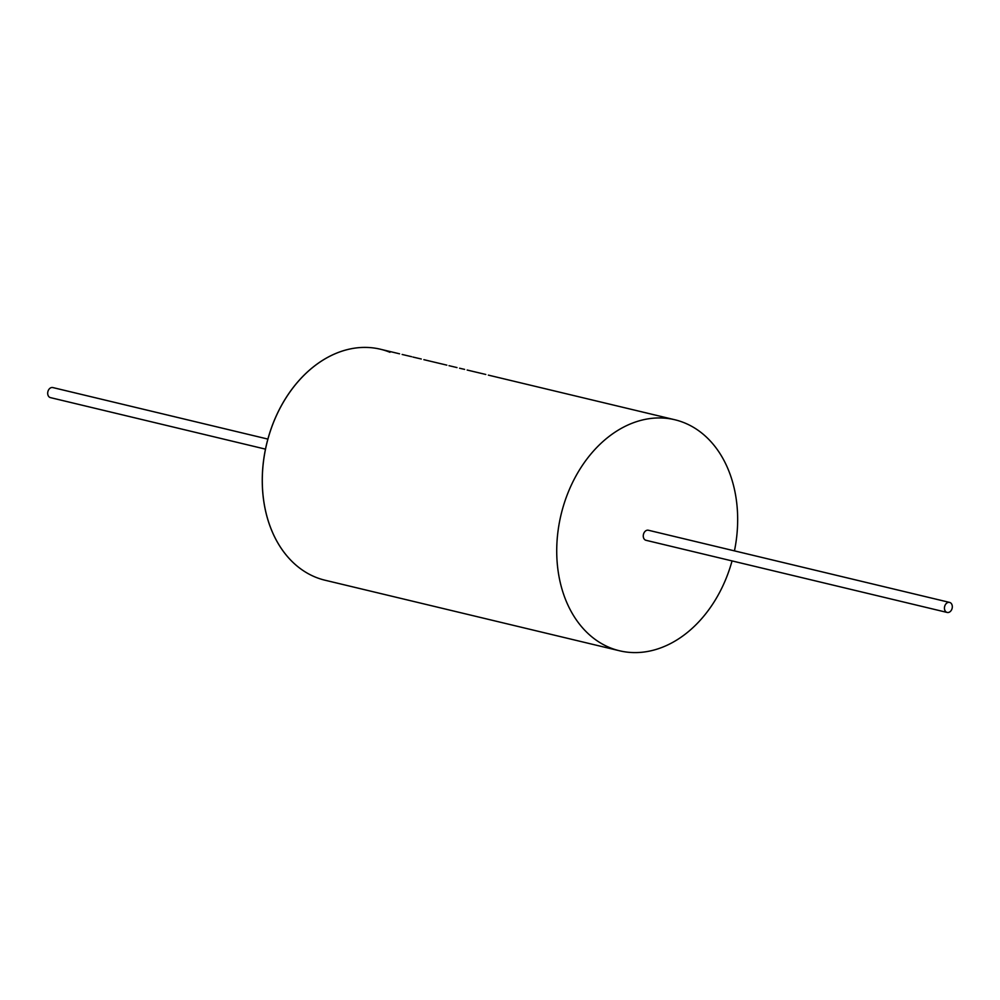 <?xml version="1.0" encoding="UTF-8"?>
<svg xmlns="http://www.w3.org/2000/svg" width="1000" height="1000" viewBox="0 0 1000 1000"><rect width="100%" height="100%" fill="white"/><g stroke="black" fill="none" stroke-linecap="round" stroke-linejoin="round"><path stroke-width="1.5" d="M734.45 550.862A118.775 88.575 103.5 0 0 684.388 422.825A118.775 88.575 103.5 0 0 674.875 419.762A118.775 88.575 103.5 0 0 562.762 508.162A118.775 88.575 103.5 0 0 610.013 647.725A118.775 88.575 103.5 0 0 619.525 650.775L325.1 580.237A118.775 88.575 -76.5 0 1 315.575 577.188A118.775 88.575 103.5 0 0 325.1 580.237L325.062 580.237A118.775 88.575 -76.5 0 1 325.062 580.237A118.775 88.575 -76.5 0 1 315.55 577.175A118.775 88.575 -76.5 0 1 268.3 437.612A118.775 88.575 -76.5 0 1 380.412 349.225A118.775 88.575 -76.5 0 1 380.425 349.225A118.775 88.575 -76.5 0 1 389.963 352.287M315.575 577.188A118.775 88.575 -76.5 0 1 268.337 437.625A118.775 88.575 -76.5 0 1 380.438 349.225A118.775 88.575 103.5 0 0 268.337 437.625A118.775 88.575 103.5 0 0 315.575 577.188M950 602.537A5.162 3.85 -76.5 0 1 952.05 608.612A5.162 3.85 -76.5 0 1 947.175 612.45A5.162 3.85 -76.5 0 1 946.762 612.325A5.162 3.85 -76.5 0 1 944.712 606.25A5.162 3.85 -76.5 0 1 949.587 602.413A5.162 3.85 -76.5 0 1 950 602.537M648.812 530.388A5.162 3.85 103.5 0 0 648.4 530.25A5.162 3.85 103.5 0 0 643.525 534.1A5.162 3.85 103.5 0 0 645.575 540.163A5.162 3.85 103.5 0 0 645.987 540.3A5.162 3.85 103.5 0 0 646.425 540.363M50.838 397.675A5.162 3.85 -76.5 0 1 50.412 397.612A5.162 3.85 -76.5 0 1 50 397.475A5.162 3.85 -76.5 0 1 47.95 391.413A5.162 3.85 -76.5 0 1 52.825 387.562A5.162 3.85 -76.5 0 1 53.238 387.7M619.525 650.775A118.775 88.575 103.5 0 0 732.05 560.913M488.375 375.125L674.875 419.762M467.175 370.037L485.788 374.462M459.575 368.225L464.6 369.387M449 365.688L457.013 367.575M423.875 359.675L446.838 365.138M412.925 357.05L421.3 359.012M402.15 354.462L411.6 356.688M380.412 349.225L399.562 353.812M947.175 612.45L645.987 540.3M50.412 397.612L265.487 449.137M52.825 387.562L267.887 439.087M949.587 602.413L648.4 530.25"/></g></svg>
